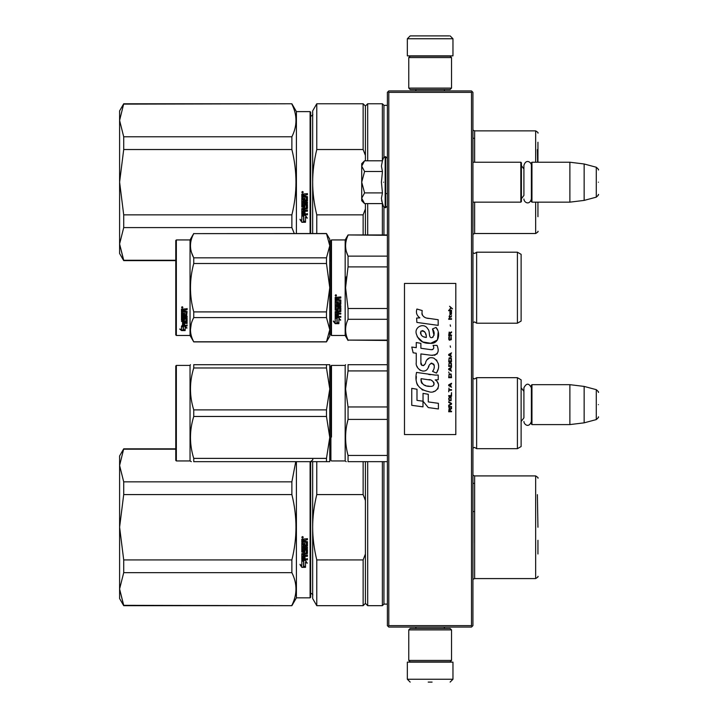 <?xml version="1.0" encoding="UTF-8"?>
<svg xmlns="http://www.w3.org/2000/svg" width="718" height="718" viewBox="0 0 718 718"><rect width="100%" height="100%" fill="white"/><g stroke="black" fill="none" stroke-linecap="round" stroke-linejoin="round"><path stroke-width="1.08" d="M471.502 92.362L471.502 625.638L472.211 626.347L472.929 625.638L472.929 92.362L471.502 90.935L388.797 90.935L388.088 91.653L388.797 92.362L471.502 92.362L472.211 91.653M472.211 626.347L471.502 627.065L388.797 627.065L388.088 626.347L388.797 625.638L388.797 92.362M471.502 625.638L388.797 625.638M388.088 626.347L387.379 625.638L387.379 92.362L388.088 91.653M521.124 424.302L521.124 384.947M531.957 424.589L531.383 424.015L531.383 385.234L531.957 384.668L569.886 384.668L569.886 424.589L531.957 424.589L531.957 384.668M584.147 386.419L596.29 389.668L596.29 419.581L584.147 422.839L584.147 386.419L569.886 384.668M598.399 404.629C598.399 388.887 598.399 388.887 598.399 404.629C598.399 420.371 598.399 420.371 598.399 404.629M472.929 202.153L520.837 202.153L520.837 162.232L472.929 162.232M520.837 202.153L521.403 201.587L521.403 162.798L520.837 162.232M531.957 202.153L531.383 201.587L531.383 162.798L531.957 162.232L569.886 162.232L569.886 202.153L531.957 202.153L531.957 162.232M584.147 163.982L596.29 167.24L596.29 197.154L584.147 200.403L584.147 163.982L569.886 162.232M598.399 182.192C598.399 166.45 598.399 166.45 598.399 182.192C598.399 197.935 598.399 197.935 598.399 182.192M521.403 198.733L523.916 195.44L523.916 165.355L523.916 168.954L521.403 165.652M521.403 421.17L523.916 417.867L523.916 387.792L523.916 391.382L521.403 388.088M364.152 203.176L361.71 200.726L361.71 198.249L364.573 203.598L382.452 203.598L381.411 198.356L382.452 192.9L381.411 182.192L382.452 171.494L381.411 166.029L382.452 160.787L364.573 160.787L361.71 166.136L361.71 198.249L364.582 192.9L361.71 182.192L364.582 171.494L382.452 171.494M383.547 182.192C383.547 213.668 383.547 213.668 383.547 182.192C383.547 150.717 383.547 150.717 383.547 182.192M381.617 200.555L383.547 206.587L385.665 207.717L387.379 206.003M364.582 171.494L361.71 166.136L361.71 163.659L364.152 161.218M382.452 192.9L364.582 192.9M451.541 629.91L450.114 628.483L410.184 628.483L408.766 629.91L451.541 629.91L451.541 660.425L450.114 661.852L410.184 661.852L408.766 660.425L451.541 660.425M408.766 660.425L408.766 629.91M408.766 88.09L410.184 89.517L450.114 89.517L451.541 88.09L408.766 88.09L408.766 57.575L410.184 56.148L450.114 56.148L451.541 57.575L408.766 57.575M451.541 57.575L451.541 88.09M433.484 662.14L417.831 662.14M452.968 679.246L407.339 679.246L407.339 662.14L452.968 662.14L452.968 679.246L450.114 682.1M428.206 682.1L432.092 682.1M407.339 38.754L452.968 38.754L452.968 55.86L407.339 55.86L407.339 38.754L410.184 35.9M449.262 35.9L410.696 35.9M175.775 448.831L123.711 448.831L119.601 465.479L123.711 481.85L123.711 494.585L119.601 527.183L123.711 559.923L291.876 559.923C297.324 538.141 297.324 516.359 291.876 494.585L291.876 481.85L123.711 481.85M175.775 449.172L123.711 449.172M119.601 465.479L119.601 455.957L123.711 448.831M310.095 461.665L310.095 597.834L296.408 597.834L291.876 605.678L123.711 605.328L119.601 589.029L123.711 605.678L119.601 598.543L119.601 527.317M119.601 588.957L123.711 572.659L291.876 572.659C297.324 583.546 297.324 594.441 291.876 605.328M119.601 527.183L119.601 465.542M291.876 572.659L291.876 559.923M296.408 597.834L296.408 461.665M295.753 461.665L291.876 481.85M123.711 572.659L123.711 559.923M291.876 494.585L123.711 494.585M302.538 536.552L303.247 537.279L302.538 537.997L301.82 537.279L302.538 536.552M304.988 545.195L304.988 543.454L304.988 545.348L306.389 545.177L306.389 542.278L301.82 542.108L301.82 539.155L307.439 538.715L307.439 539.774L304.988 540.214L307.439 539.667L307.439 538.626M303.929 551.146L303.929 549.503L303.929 551.334L302.879 551.334L302.879 548.444L307.439 548.444L307.439 547.439L302.879 547.439L302.879 546.425L307.439 545.994L307.439 541.695L304.988 541.264L304.988 540.214M303.929 549.503L307.439 549.503L306.999 554.036L304.988 553.82L307.439 553.416L307.439 549.503M307.439 558.649L307.439 559.591L301.82 559.196L301.82 553.632L301.82 559.457L307.439 559.852L307.439 558.909L304.988 558.909L304.988 556.683L303.929 556.683L303.929 558.909L302.879 558.757L302.879 556.297L307.439 556.297L307.439 555.328L304.988 555.328L304.988 554.036M301.82 553.632L306.218 553.219L306.389 550.275L304.988 550.087L306.389 550.275M304.988 543.454L303.929 543.454L303.929 545.348L303.05 545.348L302.879 542.952L301.82 542.952L301.82 552.097L304.549 552.51L304.988 550.275M301.847 567.346L305.5 567.346L303.561 566.385L303.561 561.539L301.82 560.641L301.82 565.524L300.025 564.626L301.847 567.346L300.025 564.33M305.5 562.329L307.268 563.226L305.446 560.435L301.82 560.435L303.759 561.431L303.759 566.287L305.5 567.148L305.5 562.05L307.268 562.939M310.095 597.834L310.661 597.259L310.661 461.665M303.247 537.235L302.538 537.908L301.82 537.244M306.999 546.425L307.439 541.695M306.999 546.263L302.879 546.425M302.879 548.444L307.439 548.274L307.439 547.278M302.879 556.297L307.439 556.064L307.439 555.104M303.929 558.649L303.929 556.683M304.988 558.649L304.988 556.683M304.988 551.9L301.82 551.9L301.82 542.952M302.879 545.034L302.879 542.952M303.929 545.195L303.929 543.454M306.389 542.278L301.82 541.991L301.82 539.155M303.561 566.071L303.561 561.539M304.845 567.023L301.847 567.023M301.82 565.219L301.82 560.641M305.5 566.825L303.759 565.972M303.759 561.431L301.82 560.175M303.032 537.432L303.032 536.867L302.107 536.867L302.027 537.576L303.032 537.576L302.592 537.145M303.929 539.667L302.879 539.837L302.879 541.264L303.929 541.264L303.929 539.667M303.929 553.82L302.879 553.982L303.05 555.328L303.929 555.328L303.929 553.82M303.032 536.947L302.027 537.028M303.929 539.774L302.879 539.945M303.929 554.036L302.879 554.197M537.944 540.286L537.944 554M316.773 605.678L312.662 598.543L312.662 527.254C312.671 537.782 314.044 548.678 316.773 559.923L363.137 559.923L363.137 605.678L316.773 605.678L316.773 559.923M312.662 461.665L312.662 527.254C312.671 516.718 314.044 505.831 316.773 494.585L363.137 494.585L365.417 500.518L365.417 553.982L363.137 559.923M316.773 461.665L316.773 494.585M363.137 461.665L363.137 494.585M363.137 605.678L365.417 603.389L365.417 553.982M365.417 461.665L365.417 500.518M365.417 603.389L367.697 605.678L367.697 461.665M387.379 604.107L383.95 604.107L382.38 605.678L382.38 461.665M383.95 604.107L383.95 461.665M474.607 542.934L474.607 483.331L472.929 483.331M472.929 511.566L474.634 511.566M537.378 494.648L537.944 527.254M123.711 104.119L291.876 103.769L123.711 103.769L119.601 120.418L123.711 136.788L123.711 149.523L119.601 182.121L123.711 214.862L291.876 214.862C297.324 193.079 297.324 171.306 291.876 149.523L291.876 136.788L123.711 136.788M119.601 120.418L119.601 110.904L123.711 103.769M175.775 260.266L123.711 260.266L119.601 243.967L123.711 260.616L119.601 253.49L119.601 182.264M119.601 243.905L123.711 227.597L291.876 227.597L294.272 233.521M119.601 182.121L119.601 120.489M296.408 233.521L296.408 111.613L291.876 103.769M291.876 227.597L291.876 214.862M291.876 104.119C297.324 115.006 297.324 125.901 291.876 136.788M123.711 227.597L123.711 214.862M291.876 149.523L123.711 149.523M310.095 233.521L310.095 111.613L296.408 111.613M302.538 191.5L303.247 192.218L302.538 192.945L301.82 192.218L302.538 191.5M304.988 200.142L304.988 198.392L304.988 200.286L306.389 200.125L306.389 197.217L301.82 197.046L301.82 194.102L307.439 193.654L307.439 194.713L304.988 195.152L307.439 194.614L307.439 193.564M303.929 206.084L303.929 204.451L303.929 206.281L302.879 206.281L302.879 203.391L307.439 203.391L307.439 202.377L302.879 202.377L302.879 201.363L307.439 200.932L307.439 196.642L304.988 196.202L304.988 195.152M303.929 204.451L307.439 204.451L306.999 208.983L304.988 208.767L307.439 208.355L307.439 204.451M307.439 213.596L307.439 214.529L301.82 214.135L301.82 208.57L301.82 214.395L307.439 214.799L307.439 213.847L304.988 213.847L304.988 211.631L303.929 211.631L303.929 213.847L302.879 213.695L302.879 211.236L307.439 211.236L307.439 210.266L304.988 210.266L304.988 208.983M301.82 208.57L306.218 208.157L306.389 205.213L304.988 205.034L306.389 205.213M304.988 198.392L303.929 198.392L303.929 200.286L303.05 200.286L302.879 197.89L301.82 197.89L301.82 207.044L304.549 207.457L304.988 205.213M301.847 222.284L305.5 222.284L303.561 221.332L303.561 216.477L301.82 215.588L301.82 220.471L300.025 219.573L301.847 222.284L300.025 219.268M305.5 217.276L307.268 218.164L305.446 215.382L301.82 215.382L303.759 216.378L303.759 221.234L305.5 222.086L305.5 216.989L307.268 217.877M310.095 111.613L310.661 112.188L310.661 233.521M303.247 192.182L302.538 192.855L301.82 192.182M306.999 201.363L307.439 196.642M306.999 201.211L302.879 201.363M302.879 203.391L307.439 203.221L307.439 202.216M302.879 211.236L307.439 211.002L307.439 210.042M303.929 213.596L303.929 211.631M304.988 213.596L304.988 211.631M304.988 206.838L301.82 206.838L301.82 197.89M302.879 199.972L302.879 197.89M303.929 200.142L303.929 198.392M306.389 197.217L301.82 196.929L301.82 194.102M303.561 221.018L303.561 216.477M304.845 221.961L301.847 221.961M301.82 220.157L301.82 215.588M305.5 221.772L303.759 220.92M303.759 216.378L301.82 215.113M303.032 192.37L303.032 191.805L302.107 191.805L302.027 192.514L303.032 192.514L302.592 192.092M303.929 194.614L302.879 194.784L302.879 196.202L303.929 196.202L303.929 194.614M303.929 208.767L302.879 208.92L303.05 210.266L303.929 210.266L303.929 208.767M303.032 191.886L302.027 191.966M303.929 194.713L302.879 194.883M303.929 208.983L302.879 209.135M537.944 156.389L537.944 142.245M312.662 233.521L312.662 182.192C312.671 192.729 314.044 203.616 316.773 214.862L363.137 214.862L363.137 234.948M365.417 155.456L365.417 106.049L363.137 103.769L316.773 103.769L312.662 110.904L312.662 182.192C312.671 171.656 314.044 160.769 316.773 149.523L363.137 149.523L365.417 155.456L365.417 160.787M316.773 233.521L316.773 214.862M316.773 103.769L316.773 149.523M365.417 234.948L365.417 208.929L363.137 214.862M363.137 103.769L363.137 149.523M365.417 203.598L365.417 208.929M367.697 234.948L367.697 203.598M365.417 106.049L367.697 103.769L367.697 160.787M382.38 234.948L382.38 203.598M387.379 105.34L383.95 105.34L382.38 103.769L382.38 160.787M383.95 234.948L383.95 207.224M383.95 105.34L383.95 157.161M474.607 138.278L474.607 162.232L474.607 138.278L472.929 138.278M537.944 216.71L537.944 202.153M537.944 162.232L537.944 147.576M537.378 149.595L537.594 162.232M521.124 421.035L521.124 425.621M330.908 389.587L330.908 454.054L330.908 365.983L331.483 365.417L345.17 365.417L345.17 460.947L346.211 461.665M331.483 437.065L331.483 365.417M387.379 455.445L348.05 455.445C344.784 443.428 344.784 431.419 348.05 419.402L348.05 406.962L345.582 388.941L348.05 370.919L387.379 370.919M387.379 461.665L348.05 461.665L348.05 455.445M345.17 460.947L331.483 460.947L330.908 460.382L330.908 454.054M330.908 450.994L330.908 393.509M330.908 387.307C330.908 365.103 330.908 365.103 330.908 387.307M387.379 406.962L348.05 406.962M387.379 364.699L348.05 364.699C344.784 364.708 344.784 364.708 348.05 364.699C344.784 364.708 344.784 364.708 348.05 364.699L348.05 370.919M347.988 419.626L346.794 424.93M348.05 461.665C344.784 461.665 344.784 461.665 348.05 461.665M387.379 419.402L348.05 419.402M476.635 377.677L476.635 448.687L517.409 448.687L517.409 377.677L476.635 377.677L474.58 378.96L472.965 378.296L472.965 448.068L474.58 447.404L476.635 448.687M517.409 377.677L521.124 379.822L521.124 446.542L517.409 448.687M521.124 405.392L521.124 400.734M326.475 458.38L329.768 437.424L329.768 388.941L326.475 409.897L326.475 416.467L329.768 437.424L329.768 461.665L193.743 461.665C189.39 461.665 189.39 461.665 193.743 461.665L326.475 461.665L326.475 458.38L193.743 458.38C189.39 444.406 189.39 430.441 193.743 416.467L193.743 409.897C189.39 395.932 189.39 381.958 193.743 367.984L193.743 364.699C189.39 364.708 189.39 364.708 193.743 364.699C189.39 364.708 189.39 364.708 193.743 364.699L326.475 364.699L326.475 367.984L193.743 367.984M176.35 365.417L175.775 365.983L175.775 460.382L176.35 460.947L176.35 365.417L190.037 365.417L190.449 364.699M329.768 364.699L326.475 364.699L329.768 364.699L329.768 388.941L326.475 367.984M326.475 416.467L193.743 416.467M326.475 409.897L193.743 409.897M326.475 461.665L329.741 461.665M191.302 461.665L190.037 460.947L176.35 460.947M193.743 461.665L193.743 458.38M190.037 365.417L190.037 460.947M521.124 291.23L521.124 285.926M330.908 240.512L330.908 287.703L330.908 240.512L331.483 239.938L345.17 239.938L348.05 234.948L387.379 234.948M387.379 235.316L348.05 234.948M330.908 295.906L330.908 334.902L331.483 335.477L331.483 239.938M330.908 287.703L330.908 334.902L330.908 287.703M330.908 292.235L330.908 330.486L330.908 292.235M330.908 285.513L330.908 244.928L330.908 285.513M331.483 335.477L345.17 335.477L345.17 239.938M337.128 318.648L335.189 317.778L338.806 317.778L340.628 320.201L338.869 319.429L338.869 323.504L337.128 322.795L337.128 318.28L335.189 317.419M338.869 323.073L337.128 322.373M338.869 319.052L340.628 319.815M335.216 323.665L338.869 323.665L336.93 322.876L336.93 318.738L335.189 317.957L335.189 322.158L333.394 321.404L335.216 323.665L333.394 321M337.801 323.235L335.216 323.235M338.357 298.473L338.357 299.541L340.808 299.98L340.808 304.27L336.239 304.692L336.239 305.689L340.808 305.689L340.808 306.667L336.239 306.667L336.239 309.431L337.298 309.431L337.738 307.277L340.808 307.681L340.808 311.594L338.357 311.971L338.357 313.165L340.808 313.165L340.808 314.053L336.239 314.053L336.239 316.279L337.298 316.414L337.298 314.412L338.357 314.412L338.357 316.414L340.808 316.414L340.808 317.257L335.189 316.907L335.189 311.594L339.749 311.056L339.578 308.273L338.357 308.426L337.909 310.544L335.189 310.158L335.189 301.246L336.239 301.246L336.419 303.633L337.298 303.633L337.298 301.748L338.357 301.748L338.357 303.633L339.749 303.463L339.578 300.402L335.189 300.402L335.189 297.396L340.808 296.938L340.808 298.024L338.357 298.473L338.797 297.898L340.808 297.898M340.368 304.692L336.239 304.692M340.808 306.442L336.239 306.667M340.808 311.307L338.357 311.971M340.808 313.739L336.239 314.053M335.629 317.257L335.189 316.557M339.749 308.426L338.357 308.426M338.357 309.889L335.189 309.889M339.749 300.411L335.189 300.25M336.239 312.124L336.239 313.021L337.298 313.165L337.298 311.971L336.239 311.827L336.239 312.716M337.298 311.971L336.239 311.827M336.239 298.194L336.239 299.541L337.298 299.541L337.298 298.024L336.239 298.194M337.298 298.024L336.239 298.069M340.808 316.907L335.629 316.907M335.898 296.193L335.189 295.439L335.898 294.685L335.898 296.193L335.189 295.394M346.264 276.906L345.582 287.703L348.024 267.015M387.379 340.099L348.05 340.099L387.379 340.467M387.379 308.516L348.05 308.516L348.05 319.286L387.379 319.286M348.05 340.099C344.784 333.161 344.784 326.223 348.05 319.286M348.05 308.516L345.582 287.703M387.379 266.899L348.05 266.899L348.05 256.129C344.784 249.191 344.784 242.253 348.05 235.316M346.408 251.659L348.05 256.129L387.379 256.129M476.635 323.208L517.409 323.208L517.409 252.206L476.635 252.206L476.635 323.208L474.58 321.924L472.929 322.642M521.124 284.184L521.124 321.072L517.409 323.208M521.124 287.703L521.124 254.343L517.409 252.206M336.401 295.098L336.401 295.753L335.396 295.753L335.988 295.098M326.475 341.894L329.768 336.186L329.768 329.688L326.475 317.589L326.475 311.908L329.768 287.703L326.475 263.506L326.475 257.825L329.768 245.727L326.475 233.521L329.768 239.229L329.768 329.688L326.475 341.894L193.743 341.894L190.037 335.477L176.35 335.477L175.775 334.902L175.775 240.512L176.35 239.938L176.35 335.477M191.553 252.619L193.68 257.708M191.257 323.827L190.449 329.688M326.475 263.506L193.743 263.506C189.39 279.643 189.39 295.771 193.743 311.908L193.743 317.589C189.39 325.658 189.39 333.726 193.743 341.786L193.743 341.894M326.475 311.908L193.743 311.908M326.475 257.825L193.743 257.825L193.743 263.506M326.475 233.628L193.743 233.628C189.39 241.688 189.39 249.756 193.743 257.825M326.475 233.521L193.743 233.628M193.743 233.521L190.037 239.938L190.037 335.477M326.475 317.589L193.743 317.589M326.475 341.786L193.743 341.786M190.037 239.938L176.35 239.938M182.857 326.358L183.422 326.546L183.422 329.984L185.163 330.065L183.216 329.535L183.216 327.085L183.216 330.047L185.163 330.576L181.51 330.576L181.51 330.065L183.296 330.065M183.422 329.481L185.163 329.957M183.422 327.013L181.483 326.358L185.1 326.358L186.922 328.162L185.163 327.596L185.163 327.121L186.922 327.677M185.163 327.596L185.163 330.468M181.483 309.171L181.483 311.881L185.872 311.881L181.483 311.594L181.483 309.171L187.102 308.749L187.102 309.745L184.643 310.149L185.091 309.476L187.102 309.476L187.102 308.498M184.643 310.149L184.643 311.118L187.102 311.513L186.653 315.669L187.102 311.513M186.653 315.669L182.534 315.669L182.534 316.521L187.102 316.521L187.102 317.365L182.534 317.365L187.102 317.015L187.102 316.18M182.534 317.365L182.534 319.707L183.593 319.707L183.593 318.236L183.593 319.322M183.593 318.236L187.102 318.236L187.102 321.081L184.643 321.386M187.102 318.236L187.102 321.484L184.643 321.79L184.643 322.759L187.102 322.759L187.102 323.468L182.534 323.037L182.534 325.209L183.593 325.317L183.593 323.746L183.593 324.868M187.102 322.337L187.102 323.037L182.534 323.037M183.593 323.468L184.643 323.468M183.593 323.746L184.643 323.746L184.643 324.868M184.643 323.746L184.643 325.317L187.102 325.317L187.102 325.963L181.923 325.963L181.923 325.505L187.102 325.505L187.102 324.868M181.923 325.963L181.923 325.505M186.043 318.487L184.643 318.487M181.923 320.623L181.483 312.644L181.483 320.3L184.203 320.623L184.643 318.855L186.043 318.855L185.872 321.17L181.483 321.484M181.483 312.644L182.534 312.644L182.534 314.278M182.534 312.644L182.534 314.601L183.593 314.744L183.593 313.093L183.593 314.421M183.593 313.093L184.643 313.093L184.643 314.421M184.643 313.093L184.643 314.744L186.043 314.601L185.872 311.881M182.534 321.915L182.534 322.642L183.593 322.759L183.593 321.386L182.534 321.502L182.534 322.22M183.593 309.745L182.534 309.637L182.534 311.118L183.593 311.118L183.593 309.476L182.534 309.637M182.534 321.502L183.593 321.386M181.923 320.228L184.643 319.914M186.653 315.337L182.534 315.337L182.534 316.18M182.192 308.067L182.192 306.685L182.911 307.376L182.192 308.067L182.659 307.663M181.51 330.576L179.679 329.015L181.483 329.544L181.483 326.493L183.216 327.085M181.483 326.493L181.483 329.05M180.55 329.275L181.51 330.065M181.86 307.053L182.058 307.528L181.86 307.053M182.695 307.528L181.69 307.663L181.69 307.133L182.695 307.528M452.511 308.83L449.594 306.245L450.868 307.735L449.594 309.431L451.299 308.04L452.511 308.83M451.541 411.755L451.541 411.163L450.267 411.163L450.267 409.466L451.541 408.668L451.541 407.968L450.141 408.865L449.172 408.174L448.687 411.755L451.541 411.755M448.687 407.178L451.541 407.178L451.541 406.576L448.687 406.576L448.687 407.178M448.687 405.778L451.541 404.18L451.541 403.39L448.687 401.793L448.687 402.394L451.173 403.785L448.687 405.185L448.687 405.778M448.687 398.607L449.109 400.698L451.11 400.698L451.11 397.305L449.351 397.108L448.687 398.607M448.687 395.618L448.687 396.21L451.541 396.21L451.541 392.629L451.173 395.618L448.687 395.618M451.541 383.861L451.541 383.259L448.687 384.857L448.687 385.656L451.541 387.244L450.814 386.248L450.814 384.256L451.541 383.861M451.11 373.997L449.109 373.997L448.687 377.686L451.541 377.686L451.11 373.997M449.109 372.902L448.687 372.005L449.109 372.902M448.687 369.608L451.541 371.206L450.814 370.21L450.814 368.217L451.541 367.221L448.687 368.81L448.687 369.608M451.353 363.137L450.572 362.437L449.109 362.734L448.687 366.422L451.541 366.422L451.353 363.137M451.353 358.354L450.572 357.654L449.109 357.95L448.687 361.639L451.541 361.639L451.353 358.354M450.509 347.297L450.204 345.896L450.509 347.297M448.687 319.295L451.541 319.295L451.541 318.693L448.687 318.693L448.687 319.295M451.478 312.617L451.541 311.522L449.899 311.818L449.962 314.708L449.962 312.321L450.814 314.708L451.478 314.116L451.478 312.617M448.992 388.043L448.687 391.831L448.992 390.233L451.541 390.233L451.541 389.641L448.992 389.641L448.992 388.043M451.541 352.87L448.687 354.468L448.687 355.266L451.541 356.855L450.814 355.859L450.814 353.866L451.541 352.87M451.057 317.105L451.541 315.705L450.931 316.602L449.836 316.602L449.594 315.507L449.109 316.602L449.594 317.903L449.836 317.105L451.057 317.105M451.11 336.536L450.572 339.722L449.235 339.426L449.414 336.437L448.867 336.93L448.75 339.219L449.351 340.215L451.353 339.623L451.11 336.536M451.541 335.037L450.267 335.037L450.267 333.34L451.541 332.551L451.541 331.851L450.141 332.748L449.172 332.048L448.687 335.638L451.541 335.638L451.541 335.037M450.509 326.268L450.204 324.877L450.509 326.268M451.541 310.723L451.541 310.23L448.687 310.23L448.687 310.723L451.541 310.723M428.475 318.46C423.432 317.814 421.34 315.184 422.211 310.553L416.907 309.036C415.758 312.635 416.745 315.579 419.886 317.877L416.619 318.056L416.871 322.427L438.177 325.371L438.177 319.725L426.492 318.047M436.023 327.408L432.496 328.961C434.866 332.29 434.722 335.162 432.065 337.604C428.072 338.42 430.504 331.267 427.802 328.934C423.997 321.996 413.523 327.211 416.557 334.525C418.684 340.727 423.216 343.653 430.145 343.303C439.03 344.371 440.825 332.766 436.023 327.408L437.621 330.172M420.892 362.428L420.892 353.92L431.033 355.248C437.684 355.186 439.685 351.892 437.038 345.385L433.08 345.385C434.453 348.068 433.762 349.495 431.015 349.684L420.883 348.266L420.883 343.33L416.26 342.531L416.26 347.665L411.773 347.054L413.164 352.807L416.26 353.229L416.26 362.428C415.031 368.899 425.047 375.029 428.17 367.76C429.211 363.936 431.087 362.743 433.789 364.188C434.731 366.781 434.318 369.178 432.541 371.377L436.454 373.1C440.089 367.086 439.201 362.096 433.789 358.129C429.876 356.927 427.183 358.246 425.711 362.096C425.657 365.812 420.192 367.015 420.892 362.428L422.022 365.48M435.189 375.083L416.53 372.418C414.322 383.053 418.307 389.443 428.475 391.588C436.032 394.712 442.809 384.408 435.189 379.921L438.213 379.75L438.213 375.083L435.189 375.083M423.037 393.383L423.037 401.218L428.278 407.573L438.402 408.964L438.402 403.319L428.278 401.918L428.278 394.29L423.037 393.383M411.746 405.32L422.983 406.855L422.983 401.209L416.987 400.366L416.987 389.246L411.746 388.339L411.746 405.32M455.813 283.43L404.485 283.43L404.485 434.569L455.813 434.569L455.813 283.43M425.244 317.58L424.176 316.916M422.471 315.301L421.879 313.811M416.593 313.443L416.853 314.17M432.496 328.961L434.022 335.378M433.151 337.011L432.012 337.622M417.176 336.697L422.714 341.947L430.737 343.285L437.468 339.973L438.186 332.039M436.454 373.1L438.33 368.792M438.545 365.498L438.294 363.649M436.912 360.562L436.356 359.862M429.606 357.824L426.869 359.942M424.742 364.214L424.096 365.166M423.808 365.408L423.207 365.668M427.686 368.756L428.942 366.386M430.872 363.38L431.563 363.111M431.787 363.084L434.264 365.471M434.3 366.925L434.058 368.334M416.987 366.261L417.526 367.454M419.491 369.77L420.64 370.452M422.498 371L423.378 371.08M425.478 370.721L426.725 369.932M433.08 345.385L433.708 347.081M432.766 349.522L431.671 349.711M431.814 355.329L432.721 355.374M434.219 355.302L435.341 354.988M436.607 354.261L437.334 353.534M438.025 351.937L438.258 349.72M430.54 374.688L428.691 374.437M433.457 391.579L435.35 391.059M437.693 389.084L438.159 388.061M438.527 385.979L438.501 385.063M438.339 384.04L437.154 381.653M416.368 376.564L416.171 379.203M416.575 382.73L417.544 385.252M421.897 389.596L422.992 390.17M425.63 337.343L423.916 336.859M421.672 335.611L420.595 333.646M420.56 333.439L420.595 332.021M422.274 330.612L423.306 330.792M424.41 331.465L425.2 332.685M425.586 333.673L425.945 334.947M428.475 379.696C433.223 378.754 436.849 386.679 430.45 386.383C424.401 386.616 421.278 384.049 421.089 378.673L429.92 379.984M431.841 380.693L432.335 380.971M433.573 382.012L434.004 382.918M434.085 383.654L434.031 384.103M434.004 384.606L433.116 385.772M429.535 386.284L427.443 385.988M425.98 385.665L423.701 384.803M422.04 383.538L421.098 381.725M420.972 380.639L421.008 379.427M449.899 411.163L448.992 411.163L449.351 408.668L449.899 411.163M449.055 398.607L449.414 397.709L450.814 397.709L450.994 400.097L449.414 400.303L449.055 398.607M450.572 384.354L450.572 386.149L448.929 385.252L450.572 384.354M449.055 375.29L449.414 374.392L450.814 374.392L451.173 377.085L449.055 377.085L449.055 375.29M450.572 368.316L450.572 370.111L448.929 369.214L450.572 368.316M449.055 364.035L449.414 363.137L450.814 363.137L451.173 365.821L449.055 365.821L449.055 364.035M449.055 359.251L449.414 358.354L450.814 358.354L451.173 361.046L449.055 361.046L449.055 359.251M450.868 312.222L451.057 314.215L450.509 313.317L450.868 312.222M450.572 353.965L450.572 355.76L448.929 354.863L450.572 353.965M449.899 335.037L448.992 335.037L449.351 332.551L449.899 335.037M426.33 337.451C421.951 337.038 420.192 334.911 421.071 331.07C424.679 330.854 426.429 332.972 426.33 337.451M382.452 160.787L383.547 157.798L385.665 156.668L385.665 207.717M385.153 156.668L385.153 207.717M474.607 483.331L474.607 511.566M474.634 578.582L535.664 578.582L535.664 475.917L474.634 475.917L474.634 578.582L472.929 579.354M474.607 202.153L474.607 226.107L474.607 202.153M474.634 202.153L474.634 233.521L472.929 234.292M535.664 162.232L535.664 130.864L474.634 130.864L474.634 162.232M474.634 233.521L535.664 233.521L535.664 202.153M472.965 322.597L472.965 252.817L474.58 253.49L476.635 252.206M584.147 422.839L569.886 424.589M596.29 389.668C598.282 391.436 598.983 392.36 598.399 392.423M596.29 419.581C598.282 417.813 598.983 416.898 598.399 416.826M385.665 193.6L387.379 193.6M584.147 200.403L569.886 202.153M596.29 167.24C598.282 168.999 598.983 169.924 598.399 169.987M596.29 197.154C598.282 195.386 598.983 194.461 598.399 194.398M531.383 165.355C531.535 162.304 525.962 158.445 523.916 165.355M523.916 199.03C523.763 202.027 529.238 205.994 531.383 199.03M531.383 387.792C528.897 382.972 526.402 382.972 523.916 387.792M523.916 421.466C523.817 424.221 528.861 428.664 531.383 421.466M385.665 156.668L387.379 158.382M415.893 628.483L415.893 627.065M444.406 628.483L444.406 627.065M416.216 661.852L415.462 662.14M444.083 661.852L444.837 662.14M407.339 679.246L410.184 682.1M444.406 89.517L444.406 90.935M415.893 89.517L415.893 90.935M444.083 56.148L444.837 55.86M416.216 56.148L415.462 55.86M452.968 38.754L450.114 35.9M291.876 605.678L123.711 605.678M310.382 461.665C312.518 460.319 313.272 459.556 312.662 459.376M310.382 592.844C312.518 594.181 313.272 594.944 312.662 595.123M330.908 448.831L329.768 448.831M382.38 605.678L367.697 605.678M474.634 475.917L472.929 475.145M535.664 578.582C537.791 577.254 538.554 576.5 537.944 576.303M535.664 475.917C537.791 477.246 538.554 478.009 537.944 478.206M175.775 260.616L123.711 260.616M310.382 116.603C312.518 115.266 313.272 114.503 312.662 114.324M330.908 260.616L329.768 260.616M382.38 103.769L367.697 103.769M474.634 130.864L472.929 130.093M535.664 233.521C537.791 232.201 538.554 231.438 537.944 231.241M535.664 130.864C537.791 132.184 538.554 132.947 537.944 133.144M345.17 365.417L345.582 364.699M345.17 335.477L348.05 340.467"/></g></svg>

